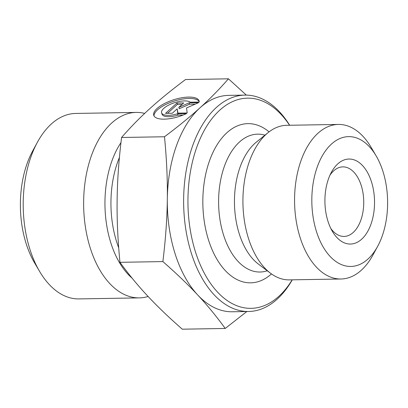 <?xml version="1.0" encoding="UTF-8"?>
<svg xmlns="http://www.w3.org/2000/svg" width="408" height="408" viewBox="0 0 408 408"><rect width="100%" height="100%" fill="white"/><g stroke="black" fill="none" stroke-linecap="round" stroke-linejoin="round"><path stroke-width="0.61" d="M186.466 113.633A23.786 8.792 162.4 0 1 153.745 115.301A23.786 8.792 162.4 0 1 173.767 99.741A23.786 8.792 162.4 0 1 199.099 100.934A23.786 8.792 162.4 0 1 199.252 102.046L190.327 102.199A15.545 5.743 -17.6 0 0 172.824 103.285A15.545 5.743 -17.6 0 0 161.604 112.812A15.545 5.743 -17.6 0 0 177.541 113.786L186.466 113.633M199.242 101.643A23.786 8.792 -17.6 0 0 174.201 101.108A23.786 8.792 -17.6 0 0 154.035 115.964M183.121 115.066L177.975 115.153A15.545 5.743 162.4 0 1 162.037 114.184L161.604 112.812M177.541 113.786L177.975 115.153M172.304 113.24L165.541 113.358L176.909 103.056L183.666 102.944L178.801 107.355L189.077 102.852L198.543 102.689L186.548 107.947L187.18 112.991L177.709 113.149L177.174 108.829L172.304 113.24M177.174 108.829L177.975 113.144M195.274 104.122L189.511 104.219L179.234 108.727L178.801 107.355M189.077 102.852L189.511 104.219M182.121 104.346L177.342 104.428L167.525 113.322M176.909 103.056L177.342 104.428M376.171 155.938L371.168 147.421A77.296 45.104 89 0 0 338.365 124.435A77.296 45.104 89 0 0 294.581 202.485A77.296 45.104 89 0 0 340.991 279.001A77.296 45.104 89 0 0 361.391 270.167A77.296 45.104 89 0 0 372.994 254.913L377.706 246.233A64.928 37.888 -91 0 1 367.955 259.044A64.928 37.888 -91 0 1 318.459 237.211A64.928 37.888 -91 0 1 325.319 151.077A64.928 37.888 -91 0 1 376.171 155.938A64.928 37.888 -91 0 1 377.706 246.233M361.661 239.195A42.514 24.806 89 0 0 369.225 175.914A42.514 24.806 89 0 0 331.393 172.288A42.514 24.806 89 0 0 332.398 231.407A42.514 24.806 89 0 0 361.661 239.195M338.365 124.435L286.722 125.312A77.296 45.104 89 0 0 268.132 132.595A77.296 45.104 89 0 0 242.939 203.363A77.296 45.104 89 0 0 270.519 273.233A77.296 45.104 89 0 0 289.349 279.878L340.991 279.001M246.84 311.523L225.221 328.465C216.653 316.618 207.478 305.449 197.696 294.964A108.212 63.143 89 0 0 232.315 311.768L248.63 311.493A108.212 63.143 89 0 0 277.19 299.125A108.212 63.143 89 0 0 292.291 279.827M162.879 261.584C165.602 239.506 167.086 218.678 167.326 199.109A108.212 63.143 89 0 0 197.696 294.964C187.93 284.478 176.327 273.355 162.879 261.584L119.957 262.313C128.658 274.324 137.833 285.488 147.487 295.82C157.09 306.148 168.693 317.276 182.299 329.195L225.221 328.465M289.665 125.261A108.212 63.143 89 0 0 244.953 95.1L228.638 95.38A108.212 63.143 89 0 0 200.109 107.717C210.145 98.629 219.591 88.995 228.444 78.805L246.32 95.105M164.49 136.756C178.22 126.48 190.092 116.8 200.109 107.717A108.212 63.143 89 0 0 167.326 199.109C167.591 179.535 166.643 158.753 164.49 136.756L121.569 137.486C118.825 159.854 117.341 180.683 117.122 199.961C116.846 219.244 117.79 240.026 119.957 262.313M228.444 78.805L185.523 79.534C171.625 89.939 159.752 99.618 149.904 108.569L149.869 108.599C139.98 117.54 130.545 127.168 121.569 137.486M292.184 279.827A105.116 61.343 -91 0 1 278.832 296.341A105.116 61.343 -91 0 1 199.359 262.655A105.116 61.343 -91 0 1 208.044 124.114A105.116 61.343 -91 0 1 289.558 125.266M244.953 95.1A108.212 63.143 89 0 0 183.656 204.367A108.212 63.143 89 0 0 248.63 311.493M271.473 273.931A79.611 46.456 -91 0 1 202.852 204.041A79.611 46.456 -91 0 1 269.061 131.866M329.924 175.261A34.782 20.298 -91 0 1 342.853 166.877A34.782 20.298 -91 0 1 363.033 193.168A34.782 20.298 -91 0 1 353.216 232.453A34.782 20.298 -91 0 1 344.036 236.431A34.782 20.298 -91 0 1 330.832 228.485M144.672 113.409A92.754 54.126 89 0 0 136.196 112.409A92.754 54.126 89 0 0 111.716 123.012A92.754 54.126 89 0 0 85.532 227.771A92.754 54.126 89 0 0 139.347 297.886A92.754 54.126 89 0 0 148.124 296.504M139.347 297.886L78.917 298.916A92.754 54.126 -91 0 1 39.55 271.33A92.754 54.126 -91 0 1 37.358 142.341A92.754 54.126 -91 0 1 51.286 124.037A92.754 54.126 -91 0 1 75.766 113.439L136.196 112.409M37.358 142.341L32.65 151.021A80.386 46.91 89 0 0 34.547 262.813L39.55 271.33M267.255 270.769A68.942 40.229 -91 0 1 218.617 203.776A68.942 40.229 -91 0 1 264.95 135.17M270.519 273.233L258.376 264.068A66.999 39.097 -91 0 1 234.467 203.505A66.999 39.097 -91 0 1 256.3 142.168L268.132 132.595M120.957 142.632A82.044 47.874 89 0 0 132.095 278.139M118.713 247.829A80.386 46.91 -91 0 1 119.422 157.447"/></g></svg>
